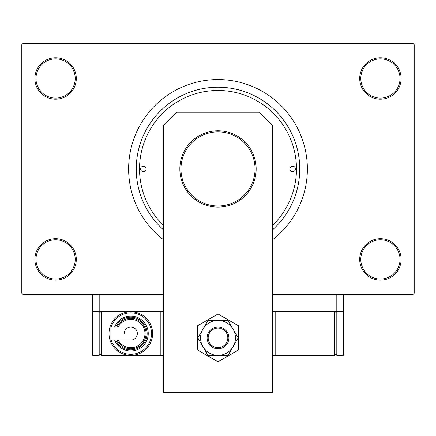 <?xml version="1.0" encoding="UTF-8"?>
<svg xmlns="http://www.w3.org/2000/svg" width="436" height="436" viewBox="0 0 436 436"><rect width="100%" height="100%" fill="white"/><g stroke="black" fill="none" stroke-linecap="round" stroke-linejoin="round"><path stroke-width="0.65" d="M359.7 259.42A20.71 20.71 0 0 1 380.41 238.71A20.71 20.71 0 0 1 401.12 259.42A20.71 20.71 0 0 1 380.41 280.13A20.71 20.71 0 0 1 359.7 259.42M400.03 259.42A19.62 19.62 0 0 0 380.41 239.8A19.62 19.62 0 0 0 360.79 259.42A19.62 19.62 0 0 0 380.41 279.04A19.62 19.62 0 0 0 400.03 259.42M34.88 259.42A20.71 20.71 0 0 1 55.59 238.71A20.71 20.71 0 0 1 76.3 259.42A20.71 20.71 0 0 1 55.59 280.13A20.71 20.71 0 0 1 34.88 259.42M75.21 259.42A19.62 19.62 0 0 0 55.59 239.8A19.62 19.62 0 0 0 35.97 259.42A19.62 19.62 0 0 0 55.59 279.04A19.62 19.62 0 0 0 75.21 259.42M34.88 78.48A20.71 20.71 0 0 1 55.59 57.77A20.71 20.71 0 0 1 76.3 78.48A20.71 20.71 0 0 1 55.59 99.19A20.71 20.71 0 0 1 34.88 78.48M75.21 78.48A19.62 19.62 0 0 0 55.59 58.86A19.62 19.62 0 0 0 35.97 78.48A19.62 19.62 0 0 0 55.59 98.1A19.62 19.62 0 0 0 75.21 78.48M359.7 78.48A20.71 20.71 0 0 1 380.41 57.77A20.71 20.71 0 0 1 401.12 78.48A20.71 20.71 0 0 1 380.41 99.19A20.71 20.71 0 0 1 359.7 78.48M400.03 78.48A19.62 19.62 0 0 0 380.41 58.86A19.62 19.62 0 0 0 360.79 78.48A19.62 19.62 0 0 0 380.41 98.1A19.62 19.62 0 0 0 400.03 78.48M163.5 229.881A81.75 81.75 0 0 1 218 87.2A81.75 81.75 0 0 1 272.5 229.881M272.5 239.789A89.38 89.38 0 0 0 218 79.57A89.38 89.38 0 0 0 163.5 239.789M163.5 311.74L99.19 311.74L99.19 294.3L163.5 294.3L22.89 294.3L21.8 293.21L21.8 44.69L22.89 43.6L413.11 43.6L414.2 44.69L414.2 293.21L413.11 294.3L272.5 294.3L336.81 294.3L336.81 311.74L272.5 311.74M295.39 168.95A2.725 2.725 0 0 0 292.665 166.225A2.725 2.725 0 0 0 289.94 168.95A2.725 2.725 0 0 0 292.665 171.675A2.725 2.725 0 0 0 295.39 168.95M146.06 168.95A2.725 2.725 0 0 0 143.335 166.225A2.725 2.725 0 0 0 140.61 168.95A2.725 2.725 0 0 0 143.335 171.675A2.725 2.725 0 0 0 146.06 168.95M272.5 225.417A78.48 78.48 0 0 0 218 90.47A78.48 78.48 0 0 0 163.5 225.417M256.15 168.95A38.15 38.15 0 0 1 218 207.1A38.15 38.15 0 0 1 179.85 168.95A38.15 38.15 0 0 1 218 130.8A38.15 38.15 0 0 1 256.15 168.95A38.15 38.15 0 0 0 218 130.8A38.15 38.15 0 0 0 179.85 168.95M176.58 112.27L259.42 112.27L272.5 125.35L272.5 392.4L163.5 392.4L163.5 125.35L176.58 112.27M197.29 325.943L197.29 349.857L218 361.815L238.71 349.857L238.71 325.943L218 313.985L197.29 325.943M200.56 337.9A17.44 17.44 0 0 0 202.898 346.62L207.928 355.34L228.072 355.34L238.138 337.9L228.072 320.46L207.928 320.46L197.862 337.9L202.898 346.62A17.44 17.44 0 0 0 233.102 346.62A17.44 17.44 0 0 0 218 320.46A17.44 17.44 0 0 0 200.56 337.9M343.35 294.3L343.35 311.74L336.81 311.74L336.81 355.34L343.35 355.34L343.35 311.74M92.65 311.74L92.65 355.34L99.19 355.34L99.19 311.74L92.65 311.74L92.65 294.3M275.77 311.74L275.77 355.34L334.63 355.34L334.63 311.74M275.77 355.34L272.5 355.34M336.81 354.25L334.63 354.25M336.81 312.83L334.63 312.83M214.256 328.831A9.81 9.81 0 0 0 208.931 341.644A9.81 9.81 0 0 0 221.744 346.969A9.81 9.81 0 0 0 227.069 334.156A9.81 9.81 0 0 0 214.256 328.831M222.164 347.972A10.9 10.9 0 0 1 207.928 342.064A10.9 10.9 0 0 1 213.836 327.828A10.9 10.9 0 0 1 228.072 333.736A10.9 10.9 0 0 1 222.164 347.972M137.34 333.54A6.54 6.54 0 0 1 130.8 340.08A6.54 6.54 0 0 0 137.34 333.54A6.54 6.54 0 0 0 130.8 327A6.54 6.54 0 0 1 137.34 333.54A6.54 6.54 0 0 0 130.8 327A6.54 6.54 0 0 0 124.26 333.54M130.8 327L110.074 327L110.074 340.08L130.8 340.08M152.6 333.54A21.8 21.8 0 0 1 130.8 355.34A21.8 21.8 0 0 1 109 333.54A21.8 21.8 0 0 1 130.8 311.74A21.8 21.8 0 0 1 152.6 333.54A21.8 21.8 0 0 0 130.8 311.74A21.8 21.8 0 0 0 109 333.54M148.24 333.54A17.44 17.44 0 0 0 114.635 327A17.44 17.44 0 0 1 148.24 333.54A17.44 17.44 0 0 1 114.635 340.08M146.06 333.54A15.26 15.26 0 0 0 117.011 327A15.26 15.26 0 0 1 146.06 333.54A15.26 15.26 0 0 1 117.011 340.08M163.5 355.34L101.37 355.34L101.37 311.74M160.23 355.34L160.23 311.74M99.19 354.25L101.37 354.25M99.19 312.83L101.37 312.83M180.94 168.95A37.06 37.06 0 0 0 218 206.01A37.06 37.06 0 0 0 255.06 168.95A37.06 37.06 0 0 0 218 131.89A37.06 37.06 0 0 0 180.94 168.95M111.147 340.08A20.71 20.71 0 0 0 151.51 333.54A20.71 20.71 0 0 0 111.147 327M115.813 340.08A16.35 16.35 0 0 0 147.15 333.54A16.35 16.35 0 0 0 115.813 327M118.227 340.08A14.17 14.17 0 0 0 144.97 333.54A14.17 14.17 0 0 0 118.227 327"/></g></svg>
